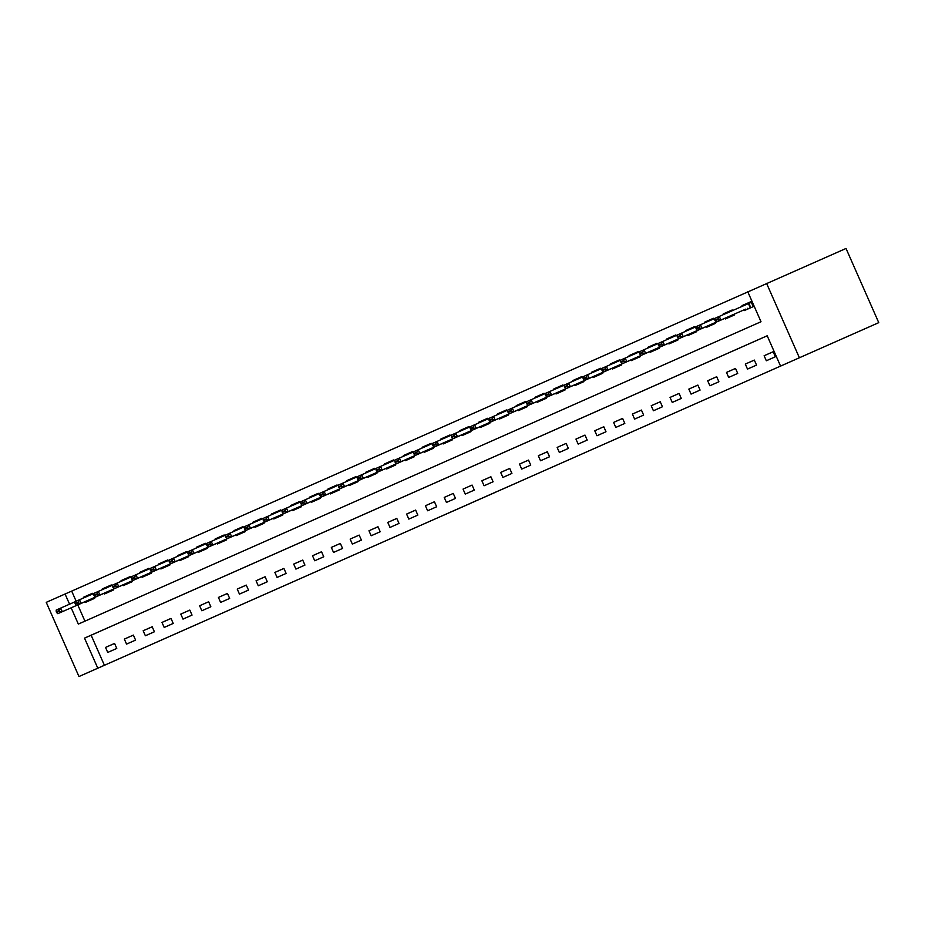 <?xml version="1.0" encoding="UTF-8"?>
<svg xmlns="http://www.w3.org/2000/svg" width="925" height="925" viewBox="0 0 925 925"><rect width="100%" height="100%" fill="white"/><g stroke="black" fill="none" stroke-linecap="round" stroke-linejoin="round"><path stroke-width="1.39" d="M518.347 482.168L493.823 492.933L518.347 482.168M442.821 515.583L470.097 503.547L442.821 515.583M767.207 335.798L91.147 635.221L104.409 665.295L78.972 676.533L878.75 322.652L846.028 248.467L71.688 591.11L76.151 601.227M104.409 665.295L878.75 322.652M495.164 492.435L471.276 502.911L495.153 492.401M492.401 493.661L448.301 513.097L492.401 493.661M773.15 351.743L764.119 355.743L766.328 360.762L775.358 356.761L773.15 351.743M754.326 360.079L745.296 364.08L747.504 369.087L756.534 365.086L754.326 360.079M735.514 368.416L726.483 372.417L728.692 377.423L737.722 373.422L735.514 368.416M716.69 376.741L707.66 380.742L709.88 385.76L718.91 381.759L716.69 376.741L707.66 380.742M697.878 385.078L688.847 389.078L691.056 394.096L700.086 390.096L697.878 385.078M679.066 393.414L670.035 397.415L672.244 402.421L681.274 398.421L679.066 393.414M660.242 401.751L651.212 405.751L653.42 410.758L662.45 406.757L660.242 401.751M641.43 410.076L632.399 414.076L634.608 419.094L643.638 415.094L641.43 410.076M622.606 418.412L613.576 422.413L615.796 427.431L624.826 423.43L622.606 418.412M603.794 426.749L594.763 430.749L596.972 435.756L606.002 431.755L603.794 426.749L594.763 430.749M584.982 435.085L575.951 439.086L578.16 444.092L587.19 440.092L584.982 435.085L575.951 439.086M566.158 443.41L557.127 447.411L559.336 452.429L568.366 448.428L566.158 443.41L557.127 447.411M547.346 451.747L538.315 455.748L540.524 460.766L549.554 456.765L547.346 451.747M528.522 460.083L519.492 464.084L521.712 469.091L530.742 465.09L528.522 460.083M509.71 468.42L500.679 472.421L502.888 477.427L511.918 473.427L509.71 468.42M490.897 476.745L481.867 480.746L484.076 485.764L493.106 481.763L490.897 476.745M472.074 485.082L463.043 489.082L465.252 494.1L474.282 490.1L472.074 485.082L463.043 489.082M453.262 493.418L444.231 497.419L446.44 502.425L455.47 498.425L453.262 493.418L444.231 497.419M434.438 501.755L425.408 505.755L427.627 510.762L436.658 506.761L434.438 501.755L425.408 505.755M415.626 510.08L406.595 514.08L408.804 519.098L417.834 515.098L415.626 510.08M396.813 518.416L387.783 522.417L389.992 527.435L399.022 523.434L396.813 518.416M377.99 526.753L368.959 530.753L371.168 535.76L380.198 531.759L377.99 526.753M359.178 535.089L350.147 539.09L352.356 544.097L361.386 540.096L359.178 535.089L350.147 539.09M340.354 543.414L331.323 547.415L333.543 552.433L342.574 548.433L340.354 543.414M321.542 551.751L312.511 555.752L314.72 560.77L323.75 556.769L321.542 551.751L312.511 555.752M302.729 560.087L293.699 564.088L295.907 569.095L304.938 565.094L302.729 560.087M283.906 568.424L274.875 572.425L277.084 577.431L286.126 573.431L283.906 568.424M265.093 576.749L256.063 580.75L258.272 585.768L267.302 581.767L265.093 576.749M246.27 585.086L237.239 589.086L239.459 594.104L248.49 590.104L246.27 585.086M227.458 593.422L218.427 597.423L220.636 602.429L229.666 598.429L227.458 593.422M208.645 601.759L199.615 605.759L201.823 610.766L210.854 606.765L208.645 601.759L199.615 605.759M189.822 610.084L180.791 614.084L183 619.103L192.042 615.102L189.822 610.084M171.009 618.42L161.979 622.421L164.188 627.439L173.218 623.438L171.009 618.42M152.186 626.757L143.155 630.757L145.375 635.764L154.406 631.763L152.186 626.757M133.373 635.093L124.343 639.094L126.552 644.101L135.582 640.1L133.373 635.093M114.561 643.418L105.531 647.419L107.739 652.437L116.77 648.437L114.561 643.418M77.781 604.904L84.95 621.161M742 305.62L751.042 301.631L742 305.62L742.301 306.291M751.042 301.619L753.251 306.626L744.22 310.627L743.908 309.921M732.507 310.592L732.218 309.956L723.188 313.945L723.454 314.558M734.103 314.222L734.427 314.962L725.397 318.963L725.084 318.258M713.684 318.928L713.406 318.281L704.376 322.282L704.642 322.894M715.291 322.547L715.615 323.299L706.584 327.3L706.272 326.583M694.872 327.265L694.582 326.618L685.552 330.618L685.83 331.231M696.467 330.884L696.803 331.636L687.761 335.625L687.448 334.919M666.74 338.955L675.77 334.966L666.74 338.955L667.006 339.567M675.77 334.954L676.048 335.59M658.322 343.453L644.02 349.731L645.615 353.338L641.094 355.339L677.678 339.267L677.979 339.961L668.948 343.961L668.636 343.256M647.916 347.28L656.958 343.302L647.916 347.28L648.194 347.892M656.958 343.291L657.236 343.927M658.831 347.557L659.167 348.297L650.136 352.298L649.824 351.592M629.104 355.616L638.146 351.627L629.104 355.616L629.37 356.229M638.134 351.616L638.423 352.263M640.019 355.882L640.343 356.634L631.312 360.634L631 359.917M614.42 362.97L614.743 361.987L619.322 359.964L610.292 363.953L610.558 364.566M619.322 359.952L619.6 360.6M621.207 364.219L621.531 364.97L612.5 368.971L612.188 368.254M600.788 368.925L600.498 368.289L591.468 372.289L591.746 372.902M602.383 372.555L602.718 373.295L593.677 377.296L593.364 376.591M572.656 380.614L581.686 376.637L572.656 380.614L572.922 381.227M581.686 376.625L581.964 377.261M583.571 380.892L583.895 381.632L574.864 385.632L574.552 384.927M553.832 388.951L562.874 384.962L553.832 388.951L554.11 389.564M562.874 384.95L563.152 385.598M564.747 389.217L565.082 389.968L556.052 393.969L555.74 393.252M535.02 397.288L544.062 393.298L535.02 397.288L535.286 397.9M544.05 393.287L544.339 393.934M545.935 397.553L546.259 398.305L537.228 402.306L536.916 401.589M516.208 405.624L525.238 401.635L516.208 405.624L516.474 406.237M525.238 401.623L525.516 402.259M527.123 405.89L527.447 406.63L518.416 410.631L518.104 409.925M497.384 413.949L506.426 409.972L497.384 413.949L497.662 414.562M506.414 409.96L506.703 410.596M508.299 414.227L508.634 414.967L499.592 418.967L499.28 418.262M478.572 422.286L487.602 418.297L478.572 422.286L478.838 422.898M487.602 418.285L487.88 418.933M489.487 422.552L489.811 423.303L480.78 427.304L480.468 426.587M469.067 427.269L468.79 426.622L459.748 430.622L460.026 431.235M470.663 430.888L470.998 431.64L461.968 435.64L461.656 434.923M440.936 438.959L449.978 434.97L440.936 438.959L441.202 439.572M449.966 434.958L450.255 435.594M451.851 439.225L452.175 439.965L443.144 443.965L442.832 443.26M422.124 447.284L431.154 443.306L422.124 447.284L422.39 447.897M431.154 443.295L431.432 443.931M433.039 447.561L433.363 448.301L424.332 452.302L424.02 451.597M403.3 455.62L412.342 451.631L403.3 455.62L403.578 456.233M412.33 451.62L412.619 452.267M414.215 455.886L414.55 456.638L405.508 460.638L405.196 459.922M384.488 463.957L393.518 459.968L384.488 463.957L384.754 464.57M393.518 459.956L393.807 460.604M395.403 464.223L395.727 464.974L386.696 468.975L386.384 468.258M365.664 472.293L374.706 468.304L365.664 472.293L365.942 472.906M374.706 468.293L374.983 468.929M376.579 472.559L376.914 473.299L367.884 477.3L367.572 476.595M356.171 477.265L355.882 476.629L346.852 480.618L347.118 481.231M357.767 480.896L358.091 481.636L349.06 485.637L348.748 484.931M337.347 485.602L337.07 484.954L328.04 488.955L328.306 489.568M338.955 489.221L339.278 489.972L330.248 493.973L329.936 493.256M309.216 497.292L318.258 493.303L309.216 497.292L309.493 497.904M318.246 493.291L318.535 493.938M320.131 497.558L320.466 498.309L311.424 502.31L311.112 501.593M290.404 505.628L299.434 501.639L290.404 505.628L290.67 506.241M299.434 501.627L299.723 502.263M281.986 510.126L267.683 516.404L269.279 520.012L264.758 522.012L301.342 505.94L301.642 506.634L292.612 510.635L292.3 509.929M271.58 513.953L280.622 509.976L271.58 513.953L271.858 514.566M280.622 509.964L280.899 510.6M282.495 514.231L282.83 514.971L273.8 518.971L273.488 518.266M262.087 518.937L261.798 518.289L252.768 522.29L253.034 522.903M263.683 522.556L264.007 523.307L254.976 527.308L254.664 526.591M238.083 529.643L238.407 528.661L242.986 526.637L233.956 530.626L234.222 531.239M242.986 526.626L243.263 527.273M244.871 530.892L245.194 531.644L236.164 535.644L235.852 534.928M224.451 535.598L224.162 534.962L215.132 538.963L215.409 539.576M226.047 539.229L226.382 539.969L217.34 543.969L217.028 543.264M196.32 547.288L205.35 543.31L196.32 547.288L196.586 547.901M205.35 543.299L205.639 543.935M207.235 547.565L207.558 548.305L198.528 552.306L198.216 551.601M177.496 555.624L186.538 551.635L177.496 555.624L177.773 556.237M186.538 551.624L186.815 552.271M188.411 555.89L188.746 556.642L179.716 560.643L179.404 559.926M158.684 563.961L167.726 559.972L158.684 563.961L158.95 564.574M167.714 559.96L168.003 560.608M167.148 565.302L169.622 564.273L169.923 564.978L160.892 568.979L160.58 568.262M139.872 572.298L148.902 568.308L139.872 572.298L140.138 572.91M148.902 568.297L149.179 568.933M150.787 572.563L151.11 573.303L142.08 577.304L141.768 576.599M121.048 580.623L130.09 576.645L121.048 580.623L121.325 581.235M130.078 576.633L130.367 577.269M131.963 580.9L132.298 581.64L123.256 585.641L122.944 584.935M102.236 588.959L111.266 584.97L102.236 588.959L102.502 589.572M111.266 584.958L111.555 585.606M113.151 589.225L113.474 589.977L104.444 593.977L104.132 593.26M92.731 593.942L92.454 593.295L83.412 597.296L83.689 597.908M94.327 597.562L94.662 598.313L85.632 602.314L85.32 601.597M78.972 676.533L46.25 602.348L65.062 594.012L69.56 604.187M71.688 591.11L65.062 594.012M780.457 365.849L767.195 335.775L84.522 638.123L97.784 668.197M799.281 357.524L766.559 283.327M71.156 607.806L78.336 624.086L761.009 321.738L747.735 291.664M91.147 635.221L84.522 638.123M723.188 313.945L732.23 309.967M704.376 322.282L713.406 318.292M685.552 330.618L694.594 326.629M610.292 363.953L614.743 361.999M591.468 372.289L600.51 368.3M459.748 430.622L468.79 426.633M346.852 480.618L355.894 476.641M328.04 488.955L337.07 484.966M252.768 522.29L261.81 518.301M233.956 530.626L238.407 528.672M215.132 538.963L224.174 534.974M83.412 597.296L92.454 593.307M764.119 355.743L773.161 351.778M745.296 364.08L754.337 360.114M726.483 372.417L735.525 368.439M688.847 389.078L697.889 385.112M670.035 397.415L679.077 393.449M651.212 405.751L660.253 401.774M632.399 414.076L641.441 410.11M613.576 422.413L622.629 418.447M538.315 455.748L547.357 451.782M519.492 464.084L528.545 460.118M500.679 472.421L509.721 468.443M481.867 480.746L490.909 476.78M406.595 514.08L415.637 510.114M387.783 522.417L396.825 518.451M368.959 530.753L378.001 526.788M331.323 547.415L340.377 543.449M293.699 564.088L302.741 560.122M274.875 572.425L283.929 568.447M256.063 580.75L265.105 576.784M237.239 589.086L246.293 585.12M218.427 597.423L227.469 593.457M180.791 614.084L189.845 610.118M161.979 622.421L171.021 618.455M143.155 630.757L152.209 626.792M124.343 639.094L133.385 635.117M105.531 647.419L114.573 643.453M511.93 485.012L485.29 496.713L511.93 485.012M478.549 499.778L487.764 495.708L478.549 499.778M745.827 309.077L716.366 322.004L745.827 309.077M746.128 304.637L746.463 303.654M748.672 308.672L747.724 308.245M717.095 319.148L714.84 320.154L715.106 320.755L717.361 319.749L719.292 316.396L720.876 320.004L717.361 319.749M751.354 302.325L714.771 318.397L714.84 320.154M716.366 322.004L715.106 320.755M727.015 317.402L697.543 330.329L727.015 317.402M727.316 312.974L727.651 311.991M729.86 316.998L728.912 316.581M698.282 327.485L696.028 328.479L696.294 329.092L698.548 328.086L700.468 324.721L702.063 328.34L698.548 328.086M714.771 318.454L695.958 326.722L696.028 328.479M697.543 330.329L696.294 329.092M708.203 325.739L678.73 338.666L708.203 325.739M708.504 321.31L708.827 320.328M711.048 325.334L710.088 324.918M679.47 335.821L677.204 336.816L677.47 337.417L679.725 336.422L681.656 333.058L683.24 336.665L679.725 336.422M695.958 326.779L677.135 335.058L677.204 336.816M678.73 338.666L677.47 337.417M689.379 334.075L659.907 347.002L689.379 334.075M689.68 329.635L690.015 328.653M692.224 333.671L691.276 333.254M660.647 344.158L658.392 345.152L658.658 345.753L660.913 344.759L662.832 341.394L664.428 345.002L660.913 344.759M677.135 335.116L658.322 343.395L658.392 345.152M659.907 347.002L658.658 345.753M670.868 337.972L671.203 336.989M673.412 342.007L672.452 341.579M641.834 352.483L639.568 353.489L639.834 354.09L642.1 353.084L644.02 349.731L639.499 351.731L639.568 353.489M677.678 339.267L645.615 353.338L642.1 353.084M641.094 355.339L639.834 354.09M651.743 350.737L622.282 363.675L651.743 350.737M652.044 346.308L652.379 345.326M654.588 350.332L653.64 349.916M623.011 360.819L620.756 361.825L621.022 362.427L623.277 361.421L625.207 358.056L626.792 361.675L623.277 361.421M639.51 351.789L620.687 360.056L620.756 361.825M622.282 363.675L621.022 362.427M632.931 359.073L603.458 372L632.931 359.073M633.232 354.645L633.567 353.662M635.776 358.669L634.827 358.252M604.198 369.156L601.944 370.15L602.21 370.752L604.464 369.757L606.384 366.392L607.979 370L604.464 369.757M620.687 360.114L601.874 368.393L601.944 370.15M603.458 372L602.21 370.752M601.874 368.451L587.572 374.729L589.156 378.337L584.646 380.337L621.23 364.277M616.963 367.005L616.004 366.589M585.386 377.493L583.12 378.487L583.386 379.088L585.652 378.094L587.572 374.729L583.051 376.729L583.12 378.487M621.218 364.265L589.156 378.337L585.652 378.094M584.646 380.337L583.386 379.088M595.295 375.747L565.822 388.673L595.295 375.747M595.596 371.307L595.931 370.324M598.14 375.342L597.192 374.914M566.562 385.817L564.308 386.823L564.574 387.425L566.828 386.419L568.748 383.066L570.343 386.673L566.828 386.419M583.051 376.787L564.238 385.066L564.308 386.823M565.822 388.673L564.574 387.425M576.483 384.072L547.01 397.01L576.483 384.072M576.784 379.643L577.119 378.66M579.327 383.667L578.368 383.251M547.75 394.154L545.484 395.16L545.75 395.761L548.016 394.755L549.936 391.391L551.531 395.01L548.016 394.755M564.238 385.124L545.415 393.391L545.484 395.16M547.01 397.01L545.75 395.761M557.659 392.408L528.198 405.335L557.659 392.408M557.96 387.98L558.295 386.997M560.504 392.003L559.556 391.587M528.927 402.491L526.672 403.485L526.938 404.086L529.192 403.092L531.123 399.727L532.707 403.335L529.192 403.092M545.426 393.449L526.602 401.728L526.672 403.485M528.198 405.335L526.938 404.086M526.602 401.785L512.3 408.064L513.895 411.671L509.374 413.672L545.958 397.611M539.148 396.305L539.483 395.322M541.692 400.34L540.743 399.924M510.114 410.827L507.86 411.822L508.126 412.423L510.38 411.428L512.3 408.064L507.79 410.064L507.86 411.822M545.958 397.6L513.895 411.671L510.38 411.428M509.374 413.672L508.126 412.423M520.035 409.081L490.562 422.008L520.035 409.081M520.336 404.641L520.659 403.658M522.879 408.677L521.92 408.249M491.302 419.152L489.036 420.158L489.302 420.759L491.568 419.753L493.488 416.4L495.072 420.008L491.568 419.753M507.79 410.122L488.967 418.401L489.036 420.158M490.562 422.008L489.302 420.759M501.211 417.406L471.738 430.345L501.211 417.406M501.512 412.978L501.847 411.995M504.056 417.002L503.108 416.585M472.478 427.489L470.224 428.495L470.49 429.096L472.744 428.09L474.664 424.725L476.259 428.344L472.744 428.09M488.967 418.458L470.154 426.726L470.224 428.495M471.738 430.345L470.49 429.096M482.399 425.743L452.926 438.67L482.399 425.743M482.7 421.314L483.035 420.332M485.243 425.338L484.284 424.922M453.666 435.825L451.4 436.82L451.666 437.421L453.932 436.427L455.852 433.062L457.447 436.669L453.932 436.427M470.154 426.783L451.331 435.062L451.4 436.82M452.926 438.67L451.666 437.421M463.575 434.079L434.114 447.006L463.575 434.079M463.876 429.639L464.211 428.657M466.42 433.675L465.472 433.258M434.842 444.162L432.588 445.156L432.854 445.757L435.108 444.763L437.039 441.398L438.623 445.006L435.108 444.763M451.342 435.12L432.518 443.399L432.588 445.156M434.114 447.006L432.854 445.757M444.763 442.416L415.29 455.343L444.763 442.416M445.064 437.976L445.399 436.993M447.608 442.011L446.659 441.583M416.03 452.487L413.776 453.493L414.042 454.094L416.296 453.088L418.216 449.735L419.811 453.342L416.296 453.088M432.518 443.457L413.706 451.735L413.776 453.493M415.29 455.343L414.042 454.094M425.951 450.741L396.478 463.679L425.951 450.741M426.252 446.312L426.575 445.33M428.795 450.336L427.836 449.92M397.218 460.823L394.952 461.829L395.218 462.431L397.484 461.425L399.403 458.06L400.988 461.679L397.484 461.425M413.706 451.793L394.882 460.06L394.952 461.829M396.478 463.679L395.218 462.431M407.127 459.078L377.654 472.004L407.127 459.078M407.428 454.649L407.763 453.666M409.972 458.673L409.023 458.257M378.394 469.16L376.14 470.154L376.406 470.756L378.66 469.761L380.58 466.397L382.175 470.004L378.66 469.761M394.882 460.118L376.07 468.397L376.14 470.154M377.654 472.004L376.406 470.756M388.315 467.414L358.842 480.341L388.315 467.414M388.616 462.974L388.951 461.991M391.159 467.009L390.211 466.593M359.582 477.497L357.316 478.491L357.582 479.092L359.848 478.098L361.767 474.733L363.363 478.341L359.848 478.098M376.07 468.455L357.247 476.733L357.316 478.491M358.842 480.341L357.582 479.092M369.491 475.751L340.03 488.678L369.491 475.751M369.792 471.311L370.127 470.328M372.336 475.346L371.387 474.918M340.758 485.822L338.504 486.828L338.77 487.429L341.024 486.423L342.955 483.07L344.539 486.677L341.024 486.423M357.258 476.791L338.434 485.07L338.504 486.828M340.03 488.678L338.77 487.429M350.679 484.076L321.206 497.014L350.679 484.076M350.98 479.647L351.315 478.664M353.523 483.671L352.575 483.255M321.946 494.158L319.692 495.164L319.958 495.765L322.212 494.759L324.132 491.395L325.727 495.014L322.212 494.759M338.434 485.128L319.622 493.395L319.692 495.164M321.206 497.014L319.958 495.765M331.867 492.412L302.394 505.339L331.867 492.412M332.167 487.984L332.491 487.001M334.711 492.007L333.752 491.591M303.134 502.495L300.868 503.489L301.134 504.09L303.4 503.096L305.319 499.731L306.903 503.339L303.4 503.096M319.622 493.453L300.798 501.732L300.868 503.489M302.394 505.339L301.134 504.09M313.043 500.749L283.57 513.676L313.043 500.749M313.344 496.309L313.679 495.326M315.887 500.344L314.939 499.928M284.31 510.831L282.056 511.826L282.322 512.427L284.576 511.433L286.496 508.068L288.091 511.675L284.576 511.433M300.798 501.789L281.986 510.068L282.056 511.826M283.57 513.676L282.322 512.427M294.532 504.645L294.867 503.663M297.075 508.681L296.127 508.253M265.498 519.156L263.232 520.162L263.498 520.763L265.764 519.757L267.683 516.404L263.162 518.405L263.232 520.162M301.342 505.94L269.279 520.012L265.764 519.757M264.758 522.012L263.498 520.763M275.407 517.41L245.946 530.349L275.407 517.41M275.708 512.982L276.043 511.999M278.252 517.006L277.303 516.589M246.674 527.493L244.42 528.499L244.686 529.1L246.94 528.094L248.871 524.729L250.455 528.348L246.94 528.094M263.174 518.462L244.35 526.73L244.42 528.499M245.946 530.349L244.686 529.1M256.595 525.747L227.122 538.674L256.595 525.747M256.896 521.318L257.231 520.336M259.439 525.342L258.491 524.926M227.862 535.829L225.608 536.824L225.873 537.425L228.128 536.431L230.048 533.066L231.643 536.673L228.128 536.431M244.35 526.788L225.538 535.066L225.608 536.824M227.122 538.674L225.873 537.425M237.783 534.083L208.31 547.01L237.783 534.083M240.627 533.679L239.667 533.262M209.05 544.166L206.784 545.16L207.05 545.762L209.316 544.767L211.235 541.403L212.819 545.01L209.316 544.767M225.538 535.124L206.714 543.403L206.784 545.16M208.31 547.01L207.05 545.762M218.959 542.42L189.486 555.347L218.959 542.42M219.26 537.98L219.595 536.997M221.803 542.015L220.855 541.587M190.226 552.491L187.972 553.497L188.238 554.098L190.492 553.092L192.412 549.739L194.007 553.347L190.492 553.092M206.714 543.461L187.902 551.739L187.972 553.497M189.486 555.347L188.238 554.098M200.147 550.745L170.674 563.683L200.147 550.745M200.448 546.317L200.783 545.334M202.991 550.34L202.043 549.924M171.414 560.827L169.159 561.833L169.414 562.435L171.68 561.429L173.599 558.064L175.195 561.683L171.68 561.429M187.902 551.797L169.078 560.064L169.159 561.833M170.674 563.683L169.414 562.435M181.323 559.082L151.862 572.008L181.323 559.082M181.624 554.653L181.959 553.67M184.167 558.677L183.219 558.261M152.59 569.164L150.336 570.158L150.602 570.76L152.856 569.765L154.787 566.401L156.371 570.008L152.856 569.765M169.09 560.122L150.266 568.401L150.336 570.158M151.862 572.008L150.602 570.76M150.266 568.459L135.963 574.737L137.559 578.345L133.038 580.345L169.622 564.285M162.812 562.978L163.147 561.995M165.355 567.013L164.407 566.597M133.778 577.501L131.523 578.495L131.789 579.096L134.044 578.102L135.963 574.737L131.454 576.738L131.523 578.495M167.171 565.36L137.559 578.345L134.044 578.102M133.038 580.345L131.789 579.096M131.454 576.795L117.151 583.074L118.735 586.681L114.226 588.682L150.81 572.61M143.999 571.315L144.323 570.332M146.543 575.35L145.583 574.922M114.966 585.826L112.7 586.832L112.966 587.433L115.232 586.427L117.151 583.074L112.63 585.074L112.7 586.832M150.798 572.61L118.735 586.681L115.232 586.427M114.226 588.682L112.966 587.433M124.875 584.08L95.402 597.018L124.875 584.08M125.176 579.651L125.511 578.668M127.719 583.675L126.771 583.259M96.142 594.162L93.888 595.168L94.153 595.769L96.408 594.763L98.328 591.399L99.923 595.018L96.408 594.763M112.63 585.132L93.818 593.399L93.888 595.168M95.402 597.018L94.153 595.769M106.063 592.416L76.59 605.343L106.063 592.416M106.363 587.988L106.699 587.005M108.907 592.012L107.959 591.595M77.33 602.499L75.075 603.493L75.33 604.094L77.596 603.1L79.515 599.735L81.111 603.343L77.596 603.1M93.818 593.457L74.994 601.736L75.075 603.493M76.59 605.343L75.33 604.094M87.239 600.753L57.778 613.68L87.239 600.753M87.54 596.313L87.875 595.33M90.083 600.348L89.135 599.932M58.506 610.835L56.252 611.83L56.518 612.431L58.772 611.437L60.703 608.072L62.287 611.679L58.772 611.437M75.006 601.793L56.182 610.072L56.252 611.83M57.778 613.68L56.518 612.431M748.429 303.608L750.013 307.216M748.903 303.4L750.487 307.007"/></g></svg>
